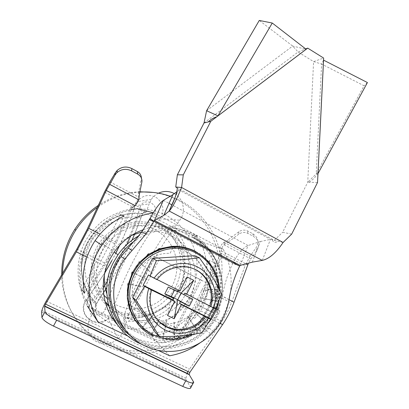 <?xml version="1.0" encoding="UTF-8"?>
<svg xmlns="http://www.w3.org/2000/svg" width="409" height="409" viewBox="0 0 409 409"><rect width="100%" height="100%" fill="white"/><g stroke="black" fill="none" stroke-linecap="round" stroke-linejoin="round"><path stroke-width="0.31" stroke-dasharray="2.04 1.53" d="M103.799 295.047C93.104 282.747 91.038 263.585 98.932 248.708L102.173 243.416C114.781 225.61 140.364 220.395 157.935 231.474C175.65 242.348 182.031 266.842 172.337 285.63L165.778 295.129C151.151 311.934 123.329 313.923 107.255 298.631M131.55 235.431C124.167 238.984 118.048 244.127 113.191 250.86L109.612 256.719C106.683 262.425 104.955 268.442 104.423 274.787M106.795 293.642C116.744 325.707 161.898 333.166 183.053 307.701L190.262 297.205C198.074 281.76 196.734 262.542 186.785 248.887C175.349 234.623 160.369 228.968 141.851 231.934M103.221 287.844L96.325 298.268C83.825 284.787 81.023 260.497 90.205 243.851C98.549 226.78 120.011 214.97 138.227 217.067L130.716 235.962M126.928 244.47L117.731 262.997L107.455 281.049M158.472 193.171C155.568 194.566 153.196 196.622 151.345 199.331L149.101 203.953L146.31 211.888L144.024 212.297C143.447 212.317 142.409 214.244 140.916 218.079L138.227 217.067L140.706 213.866L143.048 213.293L144.423 211.468C143.493 211.995 142.306 214.193 140.865 218.063C130.379 246.77 116.36 273.958 98.804 299.623C96.442 303.125 95.266 305.513 95.266 306.791L95.982 309.501C96.994 307.732 96.913 306.213 95.742 304.945L95.052 302.353L96.325 298.268L98.804 299.623M146.31 211.888L144.832 213.166L142.91 213.488C120.982 210.584 97.46 223.253 87.408 243.958C77.219 263.866 80.803 289.362 95.742 304.945M128.947 314.066C139.428 285.4 153.145 258.616 170.103 233.708C182.112 248.181 184.295 269.695 175.589 286.811C166.877 303.923 148.007 315.088 128.947 314.066L125.077 312.348C135.64 283.498 149.459 256.535 166.535 231.468C168.922 228.14 170.809 226.335 172.204 226.065L175.497 226.177C174.52 227.895 174.587 229.393 175.696 230.676C195.753 252.511 191.944 290.564 168.012 309.097C156.621 318.064 143.743 322.082 129.387 321.152L127.547 317.537L128.947 314.066M166.535 231.468L170.103 233.708C170.967 231.729 171.754 230.661 172.47 230.502C191.918 251.647 188.237 288.509 165.042 306.438L165.042 306.438C153.999 315.114 141.529 318.989 127.623 318.074L124.817 319.035L123.809 320.518C123.313 319.015 123.733 316.295 125.077 312.348M123.809 320.518L125.558 323.703L126.565 322.164L129.387 321.152M95.982 309.501L91.488 315.692C86.043 324.634 86.81 332.711 93.789 339.93C101.979 345.641 110.118 345.242 118.206 338.734L120.44 336.188L122.184 333.294L125.558 323.703M119.74 245.196C125.814 232.353 130.946 219.178 135.139 205.671L137 201.76C142.802 194.878 149.541 193.672 157.214 198.145C163.733 204.219 164.699 211.105 160.118 218.805C138.825 246.878 122.848 277.972 112.189 312.087L108.048 318.626C95.921 331.132 75.225 313.366 86.498 299.766C81.749 305.324 83.308 314.562 88.584 318.478C92.879 323.207 104.438 322.583 108.048 318.626M175.497 226.177L179.812 220.206C186.238 211.913 183.575 198.559 174.449 193.672M104.847 272.859L86.534 299.725L87.511 302.87L86.534 299.725C86.417 299.322 87.909 300.242 91.002 302.481C83.339 312.292 101.631 321.019 105.016 309.23C108.825 310.324 111.217 311.28 112.189 312.087L123.191 330.809M105.016 309.23C115.87 274.582 132.122 243.002 153.774 214.49C161.248 205.032 143.564 195.62 140.134 207.317L135.052 205.661L149.101 203.953M111.867 260.666L115.783 253.253M153.774 214.49L160.118 218.805L179.812 220.206M144.423 211.468L146.729 211.049M134.904 233.457L140.865 218.063M211.473 270.114L216.453 277.767L215.625 277.374L210.068 267.644L211.657 267.016C207.429 260.211 201.78 254.94 194.71 251.203L191.248 249.592M194.485 255.691L216.187 290.809L196.974 328.831L155.379 332.543M216.387 300.942L200.41 297.839L217.21 301.423L216.535 292.277L216.387 300.942L217.21 301.423L218.34 289.495L215.431 280.814L217.506 289.056L218.34 289.495L216.453 277.767L214.705 278.038L215.431 280.814M212.337 312.256L197.844 305.007L213.15 312.788L214.72 303.744L212.337 312.256L213.15 312.788L217.21 301.423M215.441 300.922L214.72 303.744M205.62 322.266L193.58 311.336L206.407 322.834L210.114 314.48L205.62 322.266L206.407 322.834L213.15 312.788M211.514 311.909L210.114 314.48M196.668 330.308L187.895 316.402L197.424 330.907L203.002 323.775L196.668 330.308L197.424 330.907L206.407 322.834M204.991 321.622L203.002 323.775M183.242 335.697L174.459 338.458L175.134 339.092L185.993 334.787L186.77 336.459L193.851 331.014L186.049 335.835L186.77 336.459L197.424 330.907M196.3 329.424L193.851 331.014M174.459 338.458L173.845 321.484L174.183 321.771L174.745 337.333L175.134 339.092L186.77 336.459M165.609 326.494L163.303 336.852L163.298 338.606L171.872 337.497L162.664 337.972L163.298 338.606L175.134 339.092M174.745 337.333L171.872 337.497M165.671 326.208L166.739 321.418L166.417 321.137L165.328 326.029M162.664 337.972L165.267 326.305M151.468 334.363L159.382 318.821L159.694 319.102L152.01 334.582L152.061 334.986L160.502 336.254L151.468 334.363L152.061 334.986L163.298 338.606M163.303 336.852L160.502 336.254M141.652 327.854L153.232 314.695L153.533 314.966L142.225 328.079L142.204 328.453L149.909 332.021L141.652 327.854L152.061 334.986M152.439 333.345L149.909 332.021M134.433 319.424L140.829 325.053L134.29 319.199M142.92 327.026L140.829 325.053M129.31 308.509L133.917 315.804L129.474 309.01M129.617 309.051L134.495 319.127L135.41 318.299L133.917 315.804M134.495 319.127L134.413 319.393M127.225 296.474L129.673 304.915L127.291 297.711M127.281 296.883L129.372 308.309L130.466 307.752L129.673 304.915M128.273 284.347L128.426 293.141L127.966 285.891M127.368 290.41L127.255 296.367L128.452 296.121L128.426 293.141M128.385 283.841L144.919 287.22L128.349 284.107M132.531 272.476L130.267 281.315L131.606 274.378M129.52 284.229L130.267 281.315M132.598 272.353L147.562 279.904L132.577 272.445M139.592 262.2L135.072 270.288L139.07 261.852L139.52 262.261M133.61 272.926L135.072 270.288M140.323 262.992L151.959 273.478L139.602 262.22M139.546 262.287L140.302 262.972M171.79 246.376L160.072 249.96L159.96 248.703L149.459 255.17L148.973 254.096L142.496 260.83L146.928 255.528M140.42 263.007L142.496 260.83M151.995 253.606L157.818 249.485M181.126 293.064L192.782 299.332M177.491 291.239L174.694 289.838L187.143 276.975M195.088 269.393C182.496 262.67 165.144 266.857 156.166 279.076L156.964 279.613M179.991 291.044L148.462 274.94M157.041 279.516L156.166 279.076M213.472 307.992L213.631 307.68L184.699 293.146M213.631 307.68L215.783 309.025M177.322 291.576L174.694 289.838L168.273 287.036M174.694 289.838L174.525 290.17M171.279 296.545L167.557 315.492M150.844 289.475C147.511 302.317 150.4 313.161 159.51 322.006M221.509 293.682L216.187 290.809M201.852 332.645L196.974 328.831M218.34 289.495L216.53 289.378L216.535 292.277M216.53 289.378L201.116 290.308L217.506 289.056M86.923 257.097L104.387 265.789L90.512 288.631L89.98 287.123L104.612 262.997L114.673 243.728L130.946 207.199L135.803 202.976L136.862 201.305L138.4 196.98L138.472 193.278L139.438 193.968M130.946 207.199L131.872 208.038L116.555 242.481L100.082 234.106M229.045 299.679L208.57 289.27L221.663 255.109L219.986 253.887L206.054 290.124L202.399 298.417L197.22 307.594L181.243 331.587L182.537 333.427L196.939 311.852L219.97 323.314M187.93 371.525L221.872 321.479C225.722 315.784 228.887 309.613 231.366 302.972L245.032 265.86L219.745 252.588L219.986 253.887M90.512 288.631C88.456 292.164 87.95 295.825 88.993 299.608L91.606 306.673C93.063 309.823 95.445 312.21 98.748 313.836L154.878 340.723C158.089 342.21 161.529 342.65 165.205 342.031L173.094 340.186L178.799 337.348L182.537 333.427M154.878 340.723L153.825 338.826C157.005 340.308 160.42 340.738 164.065 340.124L171.887 338.294L177.542 335.482L181.243 331.587M208.57 289.27C205.441 297.328 201.565 304.853 196.939 311.852M138.472 193.278L141.427 178.073M104.387 265.789L116.555 242.481M190.747 387.727L186.31 379.966L185.988 378.264L187.036 373.596M89.98 287.123C87.94 290.625 87.439 294.255 88.477 298.013L91.069 305.022C92.516 308.146 94.878 310.518 98.15 312.128L153.825 338.826M221.663 255.109L221.289 250.937C221.427 248.539 222.322 246.489 223.974 244.781L229.04 241.535L227.343 240.461L223.288 242.813C220.436 245.42 219.255 248.682 219.745 252.588M223.958 242.286L250.134 256.152L256.07 247.767C259.301 242.092 258.197 237.409 252.762 233.718L247.757 231.019C244.669 229.582 241.673 229.838 238.779 231.791L227.343 240.461M238.779 231.791L238.79 234.153C241.709 232.184 244.725 231.929 247.844 233.375L253.503 236.417C258.979 240.134 260.083 244.843 256.826 250.548L250.845 258.984L248.447 263.186M238.79 234.153L229.04 241.535M250.134 256.152L245.032 265.86M124.469 328.647C129.259 333.892 134.827 338.038 141.177 341.08C163.027 351.776 191.187 345.462 207.542 326.985C215.497 318.069 220.461 307.762 222.435 296.07C224.285 284.705 227.726 273.841 232.762 263.473L233.345 262.322L239.654 266.07M317.527 182.491L307.752 182.209L316.223 173.912L364.056 85.772L321.597 64.039L323.56 60.128M291.663 234.132L282.639 232.261L307.752 182.209L313.591 61.611L323.626 58.058M154.76 256.31L129.622 305.359L176.882 328.407L201.371 280.109L154.76 256.31M252.297 262.133L260.318 241.561L248.099 245.512C243.304 247.537 238.386 253.14 233.345 262.322M260.318 241.561L270.426 239.352L274.311 240.344L282.639 232.261M262.307 260.405L270.426 239.352L178.595 189.73L176.749 191.811M283.089 242.476L274.311 240.344L175.727 187.025L178.595 189.73L174.577 198.876M317.998 173.585L316.223 173.912L321.597 64.039L313.591 61.611L298.115 52.009L292.67 46.064L259.265 20.45M206.596 110.732L292.67 46.064L306.147 49.274M204.019 122.971L298.115 52.009L305.712 48.937M367.42 82.552L364.056 85.772M133.6 309.362L182.199 333.023L207.389 283.279L159.479 258.815L133.6 309.362M239.638 266.121L232.762 263.473L149.305 219.807M143.416 229.648C165.558 221.801 190.65 228.764 205.032 246.029C219.423 263.304 222.041 289.112 211.709 309.761L207.399 317.062L202.118 323.698C180.507 348.555 138.564 349.715 117.286 324.521M142.266 344.475C164.674 353.826 192.266 346.888 208.677 328.539L214.812 320.641L219.689 311.765L219.791 310.804L217.562 309.695C228.958 284.235 219.561 252.235 196.069 238.473L192.256 237.215C215.328 250.722 224.577 282.128 213.391 307.093L217.562 309.695L216.872 310.18C228.646 284.71 219.137 252.353 195.323 238.825L196.069 238.473L197.271 236.1L196.765 235.737C178.14 225.615 158.943 225.569 139.167 235.599M131.34 336.464C158.81 357.901 202.787 345.482 217.578 313.729L217.966 312.941L219.689 311.765M217.966 312.941L216.612 312.266C229.899 285.911 219.766 251.366 194.193 238.074L195.323 238.825M216.612 312.266L216.872 310.18M194.193 238.074L194.924 236.627C176.928 226.678 153.012 228.012 135.21 240.512M194.679 318.279L188.999 315.492C171.182 331.402 140.86 323.683 133.958 300.702C126.371 277.936 146.524 251.801 170.042 253.406L173.079 247.419C189.561 250.216 200.563 259.5 206.085 275.267C210.139 291.489 206.335 305.825 194.679 318.279M194.924 236.627L196.765 235.737M172.833 333.407L177.9 338.054L215.579 263.115L209.49 260.594L172.833 333.407C179.945 329.848 186.248 325.186 191.749 319.429L188.508 316.98C178.298 327.517 166.008 334.061 151.637 336.617L113.61 318.519M81.974 289.7C78.594 271.489 82.03 254.485 92.276 238.682C99.561 228.038 108.968 220.052 120.491 214.73L81.974 289.7M84.489 293.197L124.142 215.967M112.265 317.88L87.332 306.014C75.527 285.436 76.81 257.716 90.64 237.542C100.793 223.012 114.28 213.749 131.11 209.745M153.114 213.007L153.794 212.915L153.252 212.777M169.638 355.789L151.637 336.617M128.314 336.29L158.14 350.365M137.219 208.687L199.802 241.29C212.624 265.185 207.823 297.108 188.508 316.98M199.802 241.29L223.222 249.199C230.037 262.65 232.455 276.98 230.477 292.174M228.963 300.001C225.722 312.752 219.587 323.964 210.563 333.642L200.579 342.497M209.49 260.594C212.966 282.829 207.056 302.44 191.749 319.429M177.9 338.054C185.205 334.383 191.683 329.582 197.337 323.647C213.058 306.157 219.142 285.978 215.579 263.115M223.222 249.199L153.794 212.915M197.271 236.1L193.431 234.889C217.69 249.02 227.384 282.016 215.579 308.187L219.791 310.804M193.431 234.889L192.256 237.215M215.579 308.187L213.391 307.093M61.708 274.797C61.882 304.521 79.944 332.22 105.905 344.005C135.435 358.059 172.695 350.452 195.405 327.098C213.529 307.742 221.33 285.068 218.81 259.061C215.645 234.597 200.686 212.363 178.876 200.661C170.921 196.438 162.414 193.697 153.36 192.429M139.888 191.77C124.975 192.409 111.115 196.949 98.303 205.39M62.551 273.365C61.652 304.454 80.174 333.943 107.291 346.208C137.189 360.416 174.899 352.681 197.874 329.025C216.213 309.424 224.112 286.458 221.566 260.134C218.37 235.364 203.242 212.859 181.177 201.008L170.236 196.233M139.822 192.107C124.464 193.14 110.318 198.222 97.393 207.353M166.238 215.241C154.265 209.454 140.691 207.537 127.235 209.843C118.38 212.128 110.118 215.891 102.46 221.131C95.338 227.133 89.428 234.178 84.729 242.266C78.702 254.925 76.708 269.004 79.009 282.619C81.299 291.515 85.041 299.674 90.241 307.098C96.166 313.918 103.073 319.455 110.972 323.703C123.288 329.041 136.892 330.354 150.057 327.578C167.404 322.936 182.261 310.973 190.671 295.099C196.397 282.629 198.273 269.689 196.305 256.274C194.265 247.655 190.829 239.659 185.998 232.281C180.446 225.436 173.856 219.756 166.238 215.241M116.923 312.026C139.438 322.941 168.6 312.2 179.756 289.659C191.238 267.276 182.45 238.023 160.394 226.714C138.513 215.068 108.227 224.827 96.437 248.105C84.315 271.218 94.234 301.459 116.923 312.026M108.411 304.792L117.858 310.932C135.461 319.603 158.206 314.741 171.397 299.986C191.816 278.923 186.013 240.748 160.026 228.176C140.962 217.833 114.408 224.352 101.509 243.176C88.635 260.784 90.358 286.847 105.2 301.776M105.149 301.699C93.569 285.901 93.697 262.327 105.573 245.932C118.973 226.356 146.519 219.572 166.274 230.298C193.201 243.34 199.178 282.946 178.022 304.838C164.346 320.175 140.773 325.267 122.516 316.295C117.301 313.785 112.71 310.395 108.748 306.131M95.266 306.791C96.243 305.237 96.171 303.759 95.052 302.353C80.593 287.266 77.127 262.604 86.979 243.345C96.703 223.319 119.464 211.059 140.706 213.866L142.91 213.488M175.696 230.676L172.47 230.502C171.407 229.091 171.315 227.608 172.204 226.065M140.134 207.317C129.479 241.571 113.104 273.289 91.002 302.481M87.511 302.87L91.488 315.692M195.911 251.678C221.698 264.219 227.532 302.389 207.429 324.01C194.147 339.485 170.896 344.828 153.007 335.978M216.453 277.767L211.657 267.016M192.982 334.414C200.037 330.758 205.855 325.646 210.436 319.081M215.758 309.015C218.319 302.292 219.336 295.39 218.8 288.309M139.495 325.845L142.204 328.453M206.054 290.124L231.366 302.972M221.872 321.479L196.438 308.795M173.094 340.186L171.887 338.294M165.205 342.031L164.065 340.124M141.846 182.209L141.284 179.469M109.888 181.877L138.4 196.98M132.041 206.565L104.479 192.102M87.015 229.689L114.673 243.728M76.82 249.142L104.612 262.997M190.451 386.95L193.421 381.464M186.31 379.966L41.585 311.965M46.232 301.075L189.382 369.01M247.844 233.375L247.757 231.019M256.826 250.548L256.07 247.767M252.762 233.718L253.503 236.417M223.974 244.781L250.845 258.984M221.289 250.937L245.906 263.877M229.02 299.674L222.435 296.07M240.231 265.421L248.099 245.512L172.005 204.935M163.39 200.338L169.086 203.375M165.778 295.129L183.053 307.701M103.508 292.634L95.9 304.679C95.256 305.048 97.184 305.661 95.113 301.714C80.783 286.75 77.194 262.404 86.979 243.345L87.408 243.958M126.56 322.159L124.817 319.035C124.98 318.33 125.89 317.834 127.547 317.537C141.417 318.601 153.912 314.904 165.042 306.438L168.012 309.097M151.345 199.331L137 201.755M87.541 302.982L87.148 298.913L104.883 272.716M111.821 260.63L115.727 253.212M119.576 245.374C125.681 232.46 130.834 219.224 135.047 205.661L136.949 201.831M118.206 338.734L108.063 318.606M102.173 243.416L113.191 250.86M131.989 240.247C124.786 256.54 116.386 272.297 106.79 287.522M208.672 322.563L207.429 324.01L206.172 323.105L197.424 330.779M218.641 302.036L219.684 290.022M186.918 336.167L197.343 330.835M175.558 338.739L186.622 336.275M163.983 338.366L174.975 338.795M152.884 334.991L163.181 338.223M142.992 328.739L152.01 334.582M135.021 319.915L142.225 328.079M135.803 202.976L136.693 203.713M193.728 382.226L193.38 382.87M41.871 310.467L185.988 378.264M178.799 337.348L177.542 335.482M223.288 242.813L224.94 243.902M213.708 331.51L207.542 326.985M175.093 197.445L178.339 190.067M309.132 182.25C313.197 179.51 315.963 176.652 317.435 173.687M272.399 239.971C273.243 242.573 275.18 243.012 278.207 241.29M202.118 323.698L208.677 328.539M92.276 238.682L90.64 237.542M210.563 333.642L197.337 323.647M178.022 304.838L171.397 299.986M105.573 245.932L101.509 243.176M195.405 327.098L197.874 329.025"/><path stroke-width="0.61" d="M107.255 298.631L103.799 295.047M104.423 274.787C103.917 281.285 104.709 287.568 106.795 293.642M130.716 235.962L126.928 244.47M107.455 281.049L103.221 287.844M174.449 193.672C169.26 190.891 163.937 190.727 158.472 193.171M104.847 272.859L111.867 260.666M115.783 253.253L119.74 245.196M141.851 231.934L131.55 235.431M205.722 316.975L204.694 316.259L203.36 317.936L204.382 318.657L205.722 316.975L210.64 319.224L208.534 317.773L213.472 307.992M195.088 269.393C207.92 275.732 214.362 291.939 209.853 306.044L215.783 309.025L221.509 293.682C216.371 282.946 208.979 270.962 199.331 257.726C187.174 259.51 172.874 260.446 156.437 260.538L150.001 275.983L148.462 274.94L143.181 285.252L172.992 300.088L174.74 301.361L151.621 290.063C146.949 304.567 153.881 321.121 166.984 327.21C179.244 333.366 195.369 329.567 204.382 318.657M159.51 322.006L166.136 326.438C178.339 332.563 194.387 328.79 203.36 317.936M213.646 308.079C218.943 292.394 211.898 274.142 197.562 267.026C183.477 259.449 163.963 264.296 154.106 278.176L150.001 275.983M165.609 326.494L165.671 326.208M165.267 326.305L165.328 326.029M134.29 319.199L139.495 325.845M129.474 309.01L134.413 319.393M127.291 297.711L129.29 308.442M127.966 285.891L127.828 283.734L128.334 284.168L127.368 290.41M127.219 296.392L128.349 284.107M127.828 283.734L128.385 283.841M131.606 274.378L132.046 272.077L132.531 272.476M132.577 272.445L128.334 284.168M132.046 272.077L132.598 272.353M139.07 261.852L139.617 262.2L136.386 266.228L132.567 272.466M146.928 255.528L148.39 253.779L148.973 254.096L139.617 262.2M157.818 249.485L159.336 248.411L159.96 248.703L148.973 254.096M189.347 306.106L180.389 301.637L177.721 299.756L189.347 306.106L192.782 299.332L177.491 291.239M174.525 290.17L171.279 296.545L177.721 299.756L181.126 293.064L193.692 280.308L187.143 276.975L179.991 291.044L157.041 279.516M209.853 306.044L184.699 293.146L183.84 294.843M186.565 294.347L193.692 280.308M210.906 306.704C215.287 292.481 208.912 276.428 196.105 269.889C183.355 263.258 166.141 267.414 156.964 279.613L154.106 278.176M172.992 300.088L173.856 298.386L171.279 296.545L164.791 293.866L168.273 287.036L177.322 291.576L178.079 290.083M173.856 298.386L164.791 293.866M174.74 301.361L167.557 315.492L174.178 318.744L181.34 304.639L204.694 316.259M177.721 299.756L174.178 318.744M181.34 304.639L179.525 303.34L208.534 317.773M180.389 301.637L179.525 303.34M143.181 285.252L144.668 286.402L151.621 290.063M148.753 288.636C143.441 304.807 150.962 323.161 165.512 330.109C180.006 337.185 198.83 331.878 208.472 318.34M144.668 286.402L136.044 300.359C145.318 313.902 153.068 325.947 159.29 336.505C175.374 336.827 189.561 335.544 201.852 332.645L210.64 319.224M159.29 336.505L155.379 332.543L132.664 297.241L152.572 258.401L194.485 255.691L199.331 257.726M136.044 300.359L132.664 297.241M156.437 260.538L152.572 258.401M191.248 249.592C185.072 247.062 178.585 245.993 171.79 246.376L159.96 248.703M100.082 234.106L88.697 228.314L106.258 190.461L115.087 174.986L116.923 172.685C121.33 168.973 126.243 168.37 131.657 170.875L137.838 174.198C140.987 176.131 142.322 178.799 141.846 182.209L139.438 193.968L138.804 199.756L137.761 202.026L135.103 205.63L131.872 208.038M248.447 263.186L234.05 302.225C231.059 310.262 227.235 317.721 222.568 324.603L189.817 372.42L189.203 374.618L193.728 382.226C193.554 383.586 190.896 383.121 185.763 380.82L56.631 320.206C49.74 316.771 45.874 313.913 45.036 311.643L41.928 317.45C42.735 319.777 46.585 322.655 53.482 326.085L182.736 386.413C187.879 388.698 190.548 389.133 190.747 387.727L193.38 382.87M141.427 178.073C141.263 175.18 139.893 172.987 137.312 171.509L131.846 168.564C126.468 166.074 121.596 166.673 117.225 170.359L115.404 172.644L109.888 181.877L104.479 192.102L87.015 229.689L76.82 249.142L46.232 301.075C44.238 304.547 42.787 307.68 41.871 310.467L41.585 311.965L41.928 317.45M88.697 228.314L76.365 251.847L86.923 257.097M189.817 372.42L45.537 304.132L44.607 306.315L45.036 311.643M187.036 373.596L187.93 371.525M45.537 304.132L76.365 251.847M145.476 346.132C167.951 357.103 196.893 350.549 213.708 331.51C221.882 322.328 226.985 311.714 229.02 299.674C230.927 287.982 234.464 276.796 239.638 266.121L240.231 265.421L252.297 262.133L262.307 260.405C269.173 258.841 276.101 252.864 283.089 242.476L291.663 234.132L317.527 182.491L317.998 173.585L367.42 82.552L323.56 60.128L323.626 58.058L307.721 48.124L306.147 49.274L272.266 23.032L259.265 20.45L206.596 110.732L204.019 122.971L177.363 174.807L175.727 187.025L181.591 187.486C176.703 199.572 172.583 207.419 169.229 211.039L163.769 215.42L154.438 220.466L146.115 233.851L124.75 259.096C103.411 287.997 114.438 332.578 145.476 346.132M176.749 191.811L172.951 194.607L163.39 200.338C159.566 203.033 155.077 209.127 149.929 218.631L141.759 232.067L121.008 256.555C105.364 278.243 107.005 310.007 124.469 328.647M149.305 219.807L153.881 221.218L239.638 266.121M149.929 218.631L153.912 221.177M174.577 198.876L169.229 211.039L262.307 260.405M272.266 23.032L217.946 115.875L210.793 121.315L183.283 174.858L177.363 174.807M183.283 174.858L181.591 187.486L283.089 242.476M305.712 48.937L307.721 48.124L210.793 121.315L204.019 122.971M306.147 49.274L217.946 115.875L206.596 110.732M117.286 324.521C101.964 307.532 98.789 280.323 109.909 259.158L114.131 252.128C121.677 241.509 131.437 234.014 143.416 229.648M139.167 235.599C130.701 240.318 123.646 246.709 117.996 254.761L113.636 262.031C97.168 292.435 111.718 333.044 142.266 344.475M135.21 240.512C126.841 246.366 120.277 253.877 115.522 263.038C102.24 288.008 109.53 320.866 131.34 336.464M120.491 214.73L124.142 215.967C112.281 221.453 102.603 229.684 95.103 240.65C84.556 256.934 81.018 274.449 84.489 293.197L81.974 289.7M131.11 209.745L137.219 208.687L153.252 212.777M87.332 306.014L98.068 322.016C84.898 299.061 86.35 267.972 101.821 245.328C114.689 227.072 131.785 216.295 153.114 213.007M113.61 318.519L112.265 317.88M98.068 322.016L128.314 336.29M158.14 350.365L169.638 355.789C180.942 353.775 191.259 349.342 200.579 342.497M230.477 292.174L228.963 300.001M153.36 192.429L139.888 191.77M98.303 205.39C88.865 211.755 81.023 219.761 74.775 229.408C65.977 243.345 61.621 258.473 61.708 274.797M170.236 196.233C160.471 192.869 150.333 191.494 139.822 192.107M97.393 207.353C88.794 213.564 81.59 221.162 75.783 230.149C67.393 243.406 62.981 257.813 62.551 273.365M108.748 306.131L105.149 301.699M105.2 301.776L108.411 304.792M218.8 288.309C217.097 272.42 209.408 260.62 195.732 252.92C174.96 241.837 146.095 251.387 134.755 273.82C123.094 296.096 132.342 325.114 153.866 335.186C166.877 341.009 179.914 340.753 192.982 334.414M210.436 319.081L215.758 309.015M153.007 335.978C128.349 325.078 119.985 289.495 137.245 266.806C150.43 247.89 176.944 241.346 195.911 251.678M219.97 323.314L222.568 324.603M234.05 302.225L229.045 299.679M106.258 190.461L135.103 205.63M109.53 184.28L138.804 199.756M137.312 171.509L137.838 174.198M131.657 170.875L131.846 168.564M115.404 172.644L115.087 174.986M189.203 374.618L44.607 306.315M53.482 326.085L56.631 320.206M185.763 380.82L182.736 386.413M245.906 263.877L247.762 264.853M132.097 250.395L128.145 248.115M240.231 265.421L154.438 220.466L163.39 200.338M172.951 194.607L163.769 215.42M169.086 203.375L172.005 204.935M323.56 60.128L317.998 173.585M323.626 58.058L317.527 182.491M104.883 272.716L111.821 260.63M115.727 253.212L119.576 245.374M134.904 233.457L131.989 240.247M106.79 287.522L103.508 292.634M208.672 322.563C213.626 316.5 216.949 309.659 218.641 302.036M219.684 290.022C218.483 273.033 210.584 260.375 196.003 252.046C176.985 241.653 150.4 248.135 137.245 266.806L136.386 266.228L132.547 272.445M132.526 272.486L128.324 284.117M116.923 172.685L117.225 170.359M44.663 306.014L189.137 374.276M124.75 259.096L121.008 256.555M146.115 233.851L141.759 232.067M168.983 211.346L175.093 197.445M177.291 188.636C176.57 193.902 174.495 199.981 171.059 206.872M216.724 116.8C213.401 117.818 210.599 119.525 208.319 121.918M306.331 49.136L306.075 49.218M101.821 245.328L95.103 240.65M114.131 252.128L117.996 254.761M74.775 229.408L75.783 230.149"/></g></svg>
